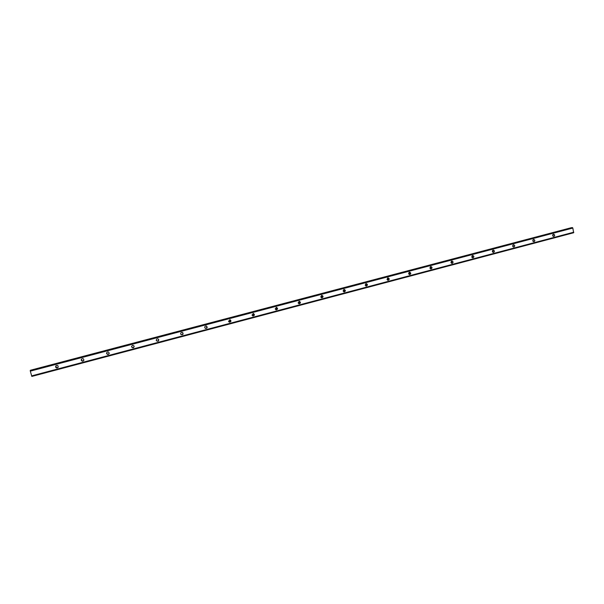 <?xml version="1.0" encoding="UTF-8"?>
<svg xmlns="http://www.w3.org/2000/svg" width="604" height="604" viewBox="0 0 604 604"><rect width="100%" height="100%" fill="white"/><g stroke="black" fill="none" stroke-linecap="round" stroke-linejoin="round"><path stroke-width="0.91" d="M31.831 376.428L573.641 232.751L31.831 376.428L30.313 371.143L30.517 370.229L571.127 227.753M573.641 232.751L572.826 228.048L572.433 227.572L571.165 227.746L30.51 370.237M58.15 367.277C57.146 367.859 56.399 367.655 55.9 366.651L56.051 365.647M83.865 360.309C82.869 361.139 82.061 361.011 81.442 359.901L81.427 359.931C82.053 361.049 82.861 361.177 83.858 360.324M106.621 352.766L106.651 353.264C107.489 354.51 108.35 354.51 109.241 353.28C108.343 354.488 107.482 354.473 106.659 353.234L106.629 352.751M131.559 346.688C132.721 348.04 133.59 347.866 134.163 346.168C133.582 347.836 132.714 348.01 131.559 346.673M158.535 339.161C158.709 340.898 157.999 341.396 156.398 340.664C157.765 341.449 158.527 341.064 158.686 339.508L158.542 339.176M182.529 332.464C183.223 334.012 182.71 334.699 181.011 334.525C182.287 334.88 182.921 334.397 182.937 333.098L182.544 332.472M205.277 328.319C206.402 328.41 206.938 327.889 206.885 326.772L206.311 326.009C207.24 327.33 206.893 328.1 205.262 328.312M229.83 319.697C230.879 320.852 230.653 321.653 229.143 322.091M253.129 313.499C254.208 314.525 254.058 315.333 252.683 315.907M276.171 307.398C277.244 308.327 277.145 309.127 275.892 309.784M298.957 301.373C299.992 302.234 299.939 303.019 298.799 303.729M321.487 295.432C322.476 296.232 322.453 297.002 321.419 297.742M343.744 289.565C344.68 290.32 344.68 291.068 343.744 291.815M365.752 283.774L365.805 285.964M387.504 278.051L387.587 280.173M408.999 272.404L409.112 274.45M430.244 266.825L430.38 268.788M451.248 261.313L451.399 263.193M472.003 255.877L472.169 257.651M492.524 250.501L492.69 252.17M512.819 245.201L512.985 246.749M532.879 239.962L533.038 241.381M552.713 234.797L552.856 236.066M55.598 367.006L55.885 365.805C57.72 365.05 58.429 365.601 58.014 367.466C56.995 368.251 56.187 368.1 55.598 367.006M81.253 360.218L81.397 359.229C83.027 358.172 83.828 358.587 83.79 360.475C82.808 361.479 81.97 361.396 81.253 360.218M106.591 353.521L106.583 352.887C107.829 351.445 108.705 351.626 109.218 353.416C108.38 354.774 107.504 354.805 106.591 353.521M131.597 346.915L131.574 346.802C132.133 345.027 133.008 344.854 134.194 346.281C133.71 348.085 132.842 348.289 131.597 346.915M156.285 340.384C156.474 338.791 157.251 338.421 158.618 339.267C158.897 341.147 158.18 341.653 156.466 340.777L156.285 340.384M180.664 333.937C180.702 332.577 181.374 332.117 182.672 332.547C183.533 334.223 183.02 334.918 181.132 334.639L180.664 333.937M204.741 327.572C204.711 326.364 205.292 325.866 206.485 326.069C207.663 327.511 207.315 328.289 205.443 328.41L204.741 327.572M228.508 321.29L230.079 319.735C231.423 320.996 231.189 321.811 229.377 322.181L228.508 321.29M251.989 315.077L253.423 313.514C254.865 314.639 254.707 315.462 252.963 315.998L251.989 315.077M275.182 308.946L276.519 307.383C278.006 308.402 277.908 309.233 276.224 309.875L275.182 308.946M298.089 302.891L299.35 301.336C300.868 302.272 300.815 303.095 299.184 303.82L298.089 302.891M320.716 296.911L321.917 295.364C323.45 296.232 323.427 297.055 321.841 297.84L320.716 296.911M343.072 291L344.227 289.459C345.76 290.282 345.76 291.105 344.227 291.921L343.072 291M365.163 285.156L366.273 283.631C367.806 284.409 367.828 285.224 366.326 286.077L365.163 285.156M386.99 279.388L388.055 277.87C389.595 278.618 389.625 279.425 388.161 280.301L386.99 279.388M408.553 273.688L409.595 272.185C411.12 272.902 411.165 273.703 409.731 274.601L408.553 273.688M429.867 268.048L430.879 266.56C432.396 267.255 432.449 268.048 431.045 268.961L429.867 268.048M450.924 262.483L451.913 261.003C453.415 261.675 453.483 262.468 452.109 263.389L450.924 262.483M471.739 256.979L472.706 255.507C474.2 256.164 474.268 256.949 472.924 257.878L471.739 256.979M492.313 251.536L493.257 250.079C494.744 250.713 494.819 251.498 493.491 252.434L492.313 251.536M512.653 246.16L513.574 244.718C515.046 245.337 515.129 246.115 513.823 247.051L512.653 246.16M532.758 240.845L533.664 239.411C535.121 240.014 535.204 240.792 533.928 241.736L532.758 240.845M552.637 235.59L553.521 234.163C554.963 234.76 555.053 235.53 553.793 236.474L552.637 235.59M58.029 367.451C57.01 368.214 56.21 368.055 55.628 366.968L55.9 365.79M83.797 360.452C82.816 361.449 81.978 361.358 81.276 360.188L81.404 359.214M109.226 353.4C108.38 354.744 107.504 354.774 106.591 353.499L106.583 352.879M134.186 346.266C133.695 348.055 132.835 348.266 131.589 346.885L131.566 346.787M158.61 339.259C158.875 341.124 158.157 341.63 156.459 340.769M182.665 332.54C183.495 334.201 182.989 334.895 181.125 334.624M206.47 326.062C207.625 327.496 207.27 328.274 205.42 328.402M230.056 319.727C231.37 320.981 231.136 321.796 229.354 322.174M253.393 313.514C254.797 314.624 254.646 315.454 252.933 315.99M276.481 307.383C277.931 308.387 277.832 309.218 276.194 309.875M299.312 301.336C300.784 302.264 300.724 303.095 299.146 303.82M321.872 295.364C323.351 296.232 323.329 297.055 321.804 297.832M344.174 289.459C345.654 290.282 345.654 291.105 344.174 291.921M366.22 283.631C367.693 284.416 367.708 285.231 366.273 286.077M388.002 277.878C389.467 278.625 389.497 279.433 388.108 280.309M409.535 272.185C410.984 272.91 411.03 273.71 409.671 274.601M430.811 266.568C432.245 267.262 432.305 268.063 430.977 268.961M451.845 261.011C453.264 261.691 453.332 262.483 452.041 263.389M472.63 255.522C474.034 256.179 474.11 256.964 472.849 257.885M493.181 250.094C494.57 250.736 494.646 251.521 493.415 252.442M513.498 244.726C514.865 245.36 514.948 246.138 513.747 247.059M533.581 239.426C534.933 240.045 535.016 240.815 533.838 241.736M553.438 234.178C554.766 234.79 554.857 235.552 553.709 236.481M56.036 365.662L55.87 366.688C56.376 367.7 57.131 367.896 58.135 367.3M229.165 322.098L230.532 320.52L229.86 319.697M252.706 315.922L253.891 314.344L253.159 313.499M275.922 309.799L276.964 308.244L276.209 307.391M298.837 303.744L299.758 302.219L298.995 301.366M321.456 297.757L322.279 296.27L321.524 295.416M343.797 291.838L344.522 290.388L343.797 289.543M365.858 285.986L366.5 284.575L365.805 283.744M387.647 280.203L388.221 278.837L387.557 278.021M409.18 274.48L409.686 273.159L409.051 272.366M430.448 268.825L430.894 267.557L430.305 266.779M451.475 263.238L451.86 262.015L451.309 261.26M472.245 257.712L472.577 256.534L472.071 255.809M492.781 252.238L493.06 251.121L492.6 250.418M513.068 246.832L512.887 245.103M533.128 241.479L532.947 239.848M552.962 236.179L552.781 234.654M31.604 375.892L573.777 232.2M30.313 371.143L572.826 228.048M30.215 370.494L572.433 227.572"/></g></svg>
